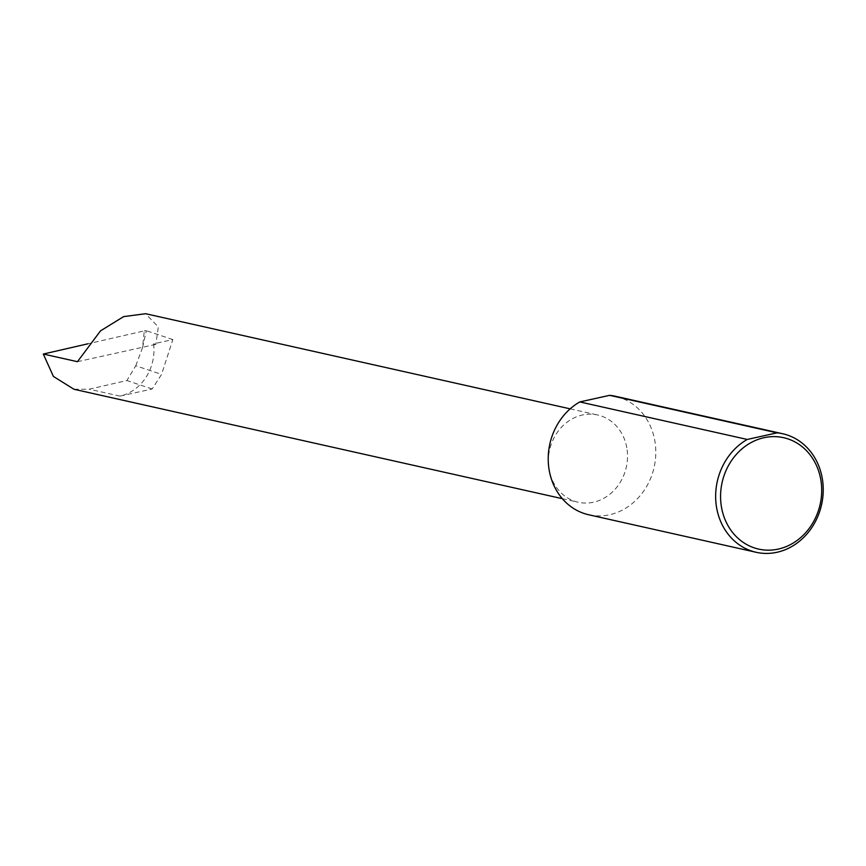 <?xml version="1.0" encoding="UTF-8"?>
<svg xmlns="http://www.w3.org/2000/svg" width="866" height="866" viewBox="0 0 866 866"><rect width="100%" height="100%" fill="white"/><g stroke="black" fill="none" stroke-linecap="round" stroke-linejoin="round"><path stroke-width="0.65" stroke-dasharray="4.33 3.25" d="M153.574 343.845A44.686 39.306 -77.4 0 1 119.963 396.108L152.145 388.996L161.574 374.393L172.843 339.58L153.574 343.845L155.826 344.354L158.337 327.002L145.585 313.709M627.125 449.952A44.686 39.306 -77.4 0 1 578.163 502.226A44.686 39.306 -77.4 0 1 548.752 467.294A44.686 39.306 -77.4 0 1 597.702 415.009A44.686 39.306 -77.4 0 1 627.125 449.952M73.946 389.256L89.166 389.213L126.891 380.542L135.756 365.755L161.574 374.393M588.728 514.772A60.739 53.421 102.6 0 0 655.27 443.728A60.739 53.421 102.6 0 0 615.282 396.238M152.145 388.996L126.891 380.542M135.756 365.755L142.533 347.677L144.276 330.855L88.04 343.77M144.276 330.855L146.343 330.725L142.533 347.677M77.453 361.696L155.826 344.354M172.843 339.58L146.343 330.725M119.963 396.108L89.166 389.213M562.326 498.675L578.163 502.226M570.174 408.849L597.702 415.009"/><path stroke-width="1.3" d="M88.04 343.77L43.3 354.042L77.453 361.696L100.521 330.855L123.611 316.62L145.585 313.709L570.174 408.849M43.3 354.042L53.421 376.45L73.946 389.256L562.326 498.675M821.195 482.319A57.091 50.217 -77.4 0 1 778.263 549.087A57.091 50.217 -77.4 0 1 721.075 504.477A57.091 50.217 -77.4 0 1 763.996 437.709A57.091 50.217 -77.4 0 1 821.195 482.319M777.073 432.848L747.239 439.452A60.739 53.421 102.6 0 0 716.182 504.802A60.739 53.421 102.6 0 0 756.159 552.292A60.739 53.421 102.6 0 0 822.7 481.236A60.739 53.421 102.6 0 0 782.723 433.758A60.739 53.421 102.6 0 0 777.073 432.848L609.632 395.329A60.739 53.421 102.6 0 1 615.282 396.238L782.723 433.758M747.239 439.452L579.809 401.932A60.739 53.421 102.6 0 0 548.752 467.294A60.739 53.421 102.6 0 0 588.728 514.772L756.159 552.292M579.809 401.932L609.632 395.329"/></g></svg>
